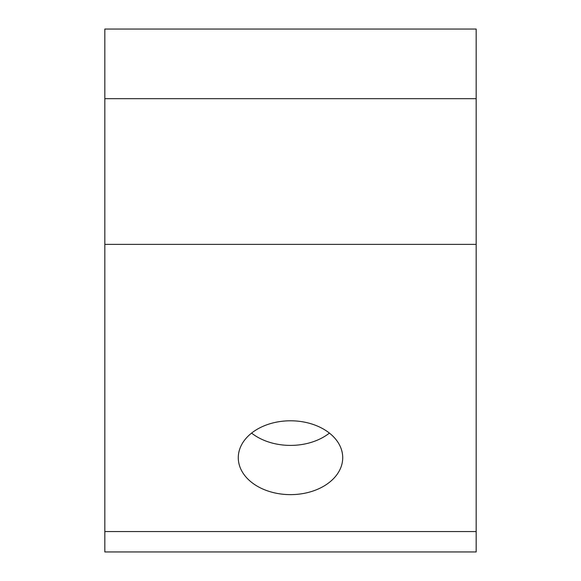 <?xml version="1.0" encoding="UTF-8"?>
<svg xmlns="http://www.w3.org/2000/svg" width="581" height="581" viewBox="0 0 581 581"><rect width="100%" height="100%" fill="white"/><g stroke="black" fill="none" stroke-linecap="round" stroke-linejoin="round"><path stroke-width="0.87" d="M329.42 433.092A52.217 36.923 0 0 1 290.5 445.402A52.217 36.923 0 0 1 251.58 433.092M290.5 494.634A52.217 36.923 0 0 1 238.283 457.712A52.217 36.923 0 0 1 290.5 420.789A52.217 36.923 0 0 1 342.717 457.712A52.217 36.923 0 0 1 290.5 494.634M104.834 244.376L104.834 29.05L476.166 29.05L476.166 244.376L104.834 244.376L104.834 531.557L476.166 531.557L476.166 244.376M476.166 531.557L476.166 551.95L104.834 551.95L104.834 531.557M476.166 98.676L104.834 98.676"/></g></svg>
